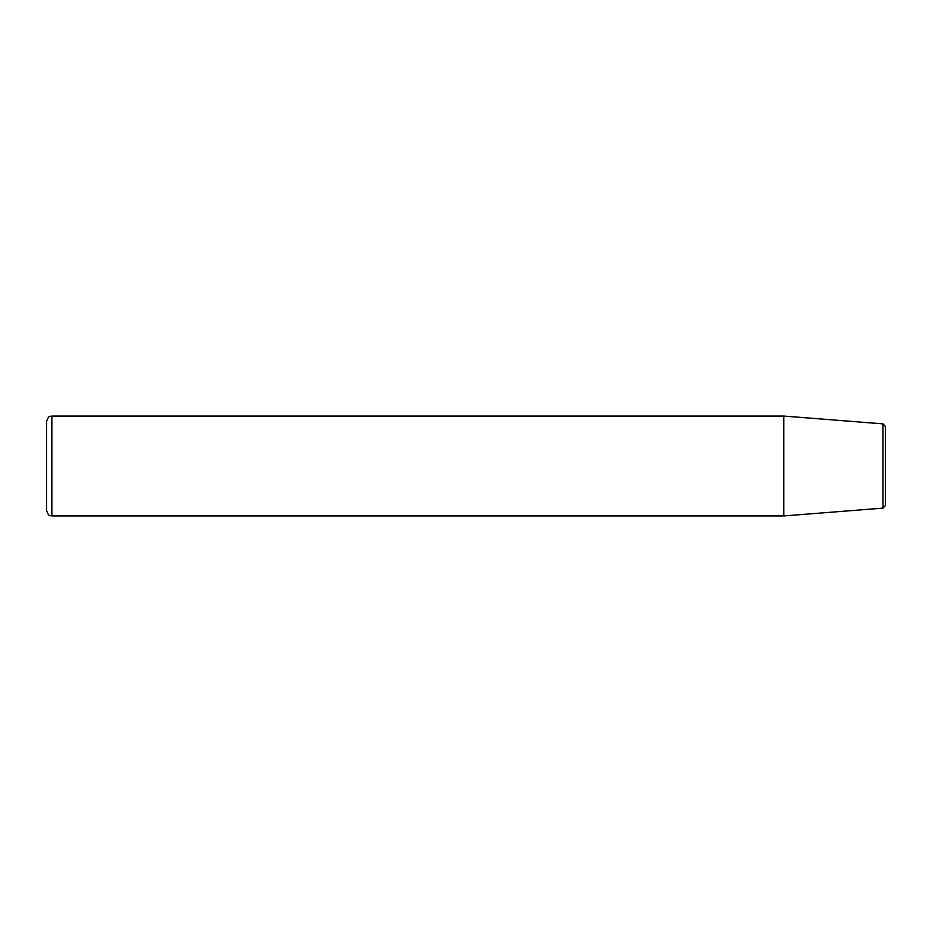 <?xml version="1.0" encoding="UTF-8"?>
<svg xmlns="http://www.w3.org/2000/svg" width="932" height="932" viewBox="0 0 932 932"><rect width="100%" height="100%" fill="white"/><g stroke="black" fill="none" stroke-linecap="round" stroke-linejoin="round"><path stroke-width="1.4" d="M46.6 421.311L46.6 510.689C49.547 518.378 50.223 514.685 51.843 515.932L783.812 515.932L783.812 416.068L51.843 416.068C50.235 417.245 49.419 413.773 46.6 421.311M885.4 427.473L885.4 504.527M885.4 505.517L885.4 426.483L882.988 423.874L882.988 508.126L885.4 505.517M783.812 515.932L882.988 508.126M51.843 515.932L51.843 416.068M882.988 423.874L783.812 416.068"/></g></svg>
